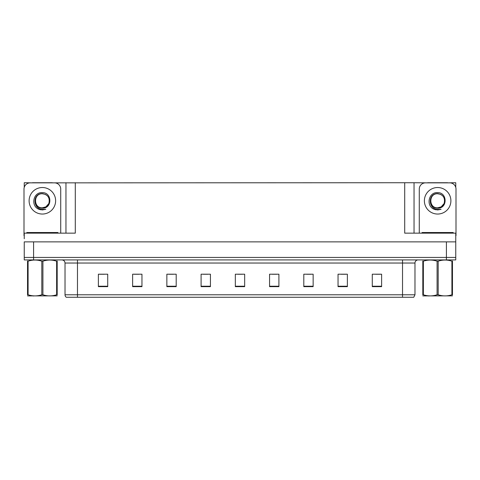 <?xml version="1.0" encoding="UTF-8"?>
<svg xmlns="http://www.w3.org/2000/svg" width="480" height="480" viewBox="0 0 480 480"><rect width="100%" height="100%" fill="white"/><g stroke="black" fill="none" stroke-linecap="round" stroke-linejoin="round"><path stroke-width="0.72" d="M52.32 182.856L404.706 182.73L404.706 233.154L455.754 233.154L455.754 241.866L24.246 241.866L24.246 257.43L33.588 257.43L24.246 257.43L24.246 259.92L33.588 259.92L33.588 257.43L446.412 257.43L33.588 257.43L33.588 241.866M24.246 238.752L24.246 233.154L75.294 233.154L75.294 182.73M32.406 182.856L24.246 182.73L24.246 187.338M33.588 259.92L455.754 259.92L455.754 257.43L446.412 257.43L455.754 257.43L455.754 238.752M447.594 182.856L455.754 182.73L455.754 187.338M65.958 182.73L65.958 233.154M404.706 182.73L414.042 182.73L414.042 233.154M414.042 182.73L427.68 182.856M447.594 182.73L427.68 182.73M32.406 182.73L52.32 182.73M414.978 294.78L413.736 297.27L402.528 297.27L402.528 294.78L414.978 294.78L414.978 263.034A3.114 3.114 0 0 1 418.092 259.92M402.528 297.27L66.264 297.27A3.114 3.114 0 0 1 65.022 294.78L65.022 263.034C64.836 261.144 63.798 260.106 61.908 259.92M381.612 286.656L381.612 274.206L372.276 274.206L372.276 286.656L381.612 286.656M347.376 286.656L347.376 274.206L338.04 274.206L338.04 286.656L347.376 286.656M313.14 286.656L313.14 274.206L303.804 274.206L303.804 286.656L313.14 286.656M278.904 286.656L278.904 274.206L269.568 274.206L269.568 286.656L278.904 286.656M107.724 286.656L107.724 274.206L98.388 274.206L98.388 286.656L107.724 286.656M141.96 286.656L141.96 274.206L132.624 274.206L132.624 286.656L141.96 286.656M176.196 286.656L176.196 274.206L166.86 274.206L166.86 286.656L176.196 286.656M210.432 286.656L210.432 274.206L201.096 274.206L201.096 286.656L210.432 286.656M244.668 286.656L244.668 274.206L235.332 274.206L235.332 286.656L244.668 286.656M73.326 297.27L67.662 297.27M306.636 274.266L311.304 274.266M341.124 274.266L345.792 274.266M375.606 274.266L380.274 274.266M203.178 274.266L207.846 274.266M168.696 274.266L173.364 274.266M134.208 274.266L138.876 274.266M99.726 274.266L104.394 274.266M272.154 274.266L276.822 274.266M237.666 274.266L242.334 274.266M42.366 207.816C45.366 207.702 47.526 206.274 48.84 203.532C50.148 197.964 47.994 194.652 42.366 193.608C32.352 193.26 32.796 209.154 42.366 209.364L45.816 209.286L42.366 209.958L38.934 209.292C30.42 206.136 33.126 191.904 42.366 192.636C52.236 192.348 52.398 208.71 42.366 208.158C33.168 208.47 33.114 193.32 42.366 193.746C33.288 193.308 33.288 208.26 42.366 207.816L45.882 206.874L48.84 203.532A7.032 7.032 0 0 0 45.024 194.274L42.366 193.752M24.246 235.65A6.222 6.222 0 0 0 24 235.644L24 189.078A6.222 6.222 0 0 1 30.222 182.856L54.504 182.856A6.222 6.222 0 0 1 60.726 189.078L60.726 233.154M38.97 209.304L40.578 209.784L38.97 209.304M42.366 209.958L45.816 209.286L42.366 209.958M437.634 207.816C440.64 207.702 442.8 206.274 444.114 203.532C445.422 197.964 443.268 194.652 437.634 193.608C427.626 193.26 428.07 209.154 437.634 209.364L441.09 209.286L437.634 209.958L434.208 209.292C425.694 206.136 428.4 191.904 437.634 192.636C447.51 192.348 447.672 208.71 437.634 208.158C428.442 208.47 428.388 193.32 437.634 193.746C428.562 193.308 428.562 208.26 437.634 207.816L441.156 206.874L444.114 203.532A7.032 7.032 0 0 0 440.298 194.274L437.634 193.752M419.274 233.154L419.274 189.078A6.222 6.222 0 0 1 425.496 182.856L449.778 182.856A6.222 6.222 0 0 1 456 189.078L456 235.644A6.222 6.222 0 0 0 455.754 235.65M434.244 209.304L435.852 209.784M437.634 209.958L440.814 209.388M26.802 233.154L26.802 232.53L57.924 232.53L57.924 233.154M422.076 233.154L422.076 232.53L453.198 232.53L453.198 233.154M57.186 295.86L27.54 295.908M57.186 294.966L57.186 294.768C57.186 296.274 57.186 296.274 57.186 294.768L56.634 294.768L56.634 261.18C52.08 259.668 47.508 259.668 42.912 261.18L41.814 261.18C37.26 259.668 32.682 259.668 28.092 261.18L27.54 261.18C27.54 259.668 27.54 259.668 27.54 261.18L27.54 260.976M42.912 261.18L42.912 294.768C47.466 296.274 52.044 296.274 56.634 294.768M42.912 294.768L41.814 294.768L41.814 261.18M57.186 260.976L57.186 261.18C57.186 259.668 57.186 259.668 57.186 261.18L56.634 261.18M57.186 261.18L57.186 294.768M28.092 261.18L28.092 294.768L27.54 294.768L27.54 261.18M28.092 294.768C32.646 296.274 37.218 296.274 41.814 294.768M27.54 294.768C27.54 296.274 27.54 296.274 27.54 294.768L27.54 294.966M452.46 295.86L422.814 295.908M452.46 294.966L452.46 294.768C452.46 296.274 452.46 296.274 452.46 294.768L451.908 294.768L451.908 261.18C447.354 259.668 442.782 259.668 438.186 261.18L437.088 261.18C432.534 259.668 427.956 259.668 423.366 261.18L422.814 261.18C422.814 259.668 422.814 259.668 422.814 261.18L422.814 260.976M438.186 261.18L438.186 294.768C442.74 296.274 447.318 296.274 451.908 294.768M438.186 294.768L437.088 294.768L437.088 261.18M452.46 260.976L452.46 261.18C452.46 259.668 452.46 259.668 452.46 261.18L451.908 261.18M452.46 261.18L452.46 294.768M423.366 261.18L423.366 294.768L422.814 294.768L422.814 261.18M423.366 294.768C427.92 296.274 432.492 296.274 437.088 294.768M422.814 294.768C422.814 296.274 422.814 296.274 422.814 294.768L422.814 294.966M446.412 241.866L446.412 259.92M402.528 259.92L402.528 263.034L65.022 263.034M414.978 263.034L402.528 263.034L402.528 294.78L77.472 294.78L77.472 297.27M65.022 294.78L77.472 294.78L77.472 259.92M244.668 286.224L235.332 286.224M210.432 286.224L201.096 286.224M176.196 286.224L166.86 286.224M141.96 286.224L132.624 286.224M107.724 286.224L98.388 286.224M278.904 286.224L269.568 286.224M313.14 286.224L303.804 286.224M347.376 286.224L338.04 286.224M381.612 286.224L372.276 286.224M42.366 187.524A13.26 13.26 0 0 1 55.62 200.784A13.26 13.26 0 0 1 42.366 214.044A13.26 13.26 0 0 1 29.106 200.784A13.26 13.26 0 0 1 42.366 187.524M48.84 203.532A7.032 7.032 0 0 0 45.024 194.274M437.634 187.524A13.26 13.26 0 0 1 450.894 200.784A13.26 13.26 0 0 1 437.634 214.044A13.26 13.26 0 0 1 424.38 200.784A13.26 13.26 0 0 1 437.634 187.524M444.114 203.532A7.032 7.032 0 0 0 440.298 194.274M56.37 232.53L56.37 233.154M28.356 232.53L28.356 233.154M451.644 232.53L451.644 233.154M423.63 232.53L423.63 233.154M33.93 295.824L33.588 296.022M429.204 295.824L428.862 296.022"/></g></svg>
